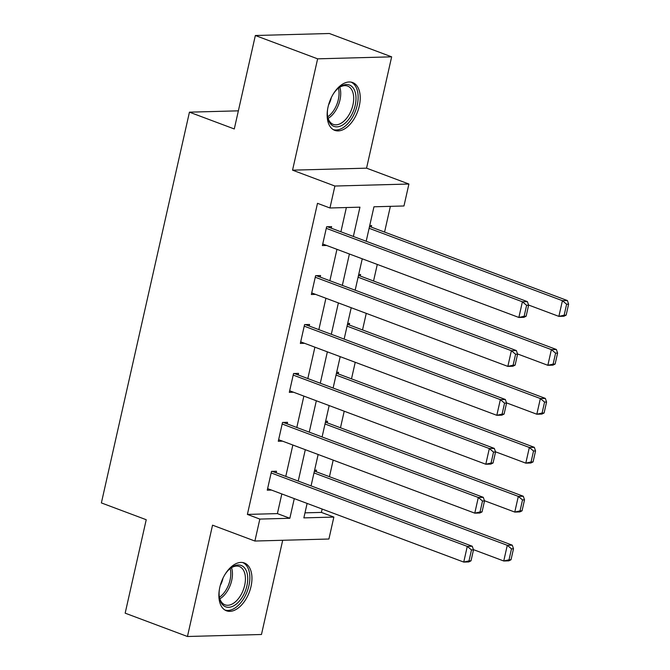 <?xml version="1.0" encoding="UTF-8"?>
<svg xmlns="http://www.w3.org/2000/svg" width="670" height="670" viewBox="0 0 670 670"><rect width="100%" height="100%" fill="white"/><g stroke="black" fill="none" stroke-linecap="round" stroke-linejoin="round"><path stroke-width="1" d="M251.016 586.468A25.527 14.866 110.5 0 0 244.366 562.984A25.527 14.866 110.5 0 0 219.81 587.314A25.527 14.866 110.5 0 0 226.46 610.789A25.527 14.866 110.5 0 0 251.016 586.468M359.288 106.019A25.527 14.866 110.5 0 0 352.638 82.536A25.527 14.866 110.5 0 0 328.082 106.865A25.527 14.866 110.5 0 0 334.732 130.349A25.527 14.866 110.5 0 0 359.288 106.019M304.984 512.851L321.399 512.408L333.861 517.072L328.911 539.023L254.893 541.033L259.843 519.082L289.85 518.27L294.281 498.606M238.369 110.835L189.442 112.166L101.379 502.919L146.227 519.719L125.164 613.167L187.449 636.5L261.467 634.49L282.698 540.28M189.442 112.166L234.282 128.958L255.345 35.51L329.364 33.5L391.649 56.833L317.63 58.834L292.547 170.163L334.899 186.034L408.918 184.024L403.968 205.975L373.96 206.787L366.189 241.267M292.547 170.163L366.557 168.162L391.649 56.833M366.557 168.162L408.918 184.024M321.399 512.408L322.161 509.049M329.447 476.697L333.183 460.123M340.477 427.778L344.213 411.204M351.499 378.852L355.234 362.277M362.529 329.933L366.264 313.359M373.55 281.006L377.285 264.432M384.572 232.08L390.375 206.343M255.345 35.51L317.63 58.834M369.723 225.589L371.641 225.539L371.281 227.105M358.701 274.507L360.611 274.457L360.259 276.032M347.671 323.434L349.589 323.384L349.229 324.95M336.65 372.361L338.559 372.302L338.208 373.877M325.628 421.279L327.538 421.229L327.186 422.795M314.599 470.206L316.508 470.147L316.156 471.722M353.358 236.46L359.958 207.172L329.95 207.985L317.496 203.32L247.389 514.418L277.397 513.605L281.827 493.941M285.772 476.412L292.849 445.022M296.802 427.485L303.87 396.096M307.823 378.567L314.9 347.177M318.853 329.64L325.922 298.25M329.875 280.722L336.951 249.332M340.904 231.795L346.365 207.541M331.273 228.194L331.625 226.619L326.625 226.762L322.387 245.572L326.617 245.463M320.252 277.112L320.603 275.546L315.603 275.68L311.357 294.498L315.595 294.381M309.222 326.039L309.574 324.464L304.574 324.607L300.336 343.417L304.574 343.308M298.2 374.957L298.552 373.391L293.552 373.525L289.314 392.344L293.544 392.226M287.17 423.884L287.531 422.309L282.522 422.452L278.284 441.262L282.522 441.153M276.149 472.802L276.501 471.236L271.501 471.37L267.263 490.189L271.492 490.072M254.893 541.033L212.541 525.171L187.449 636.5M247.389 514.418L259.843 519.082M329.95 207.985L334.899 186.034M307.111 503.413L303.853 517.885L333.861 517.072M362.244 258.804L355.167 290.194M351.214 307.723L344.146 339.112M340.192 356.649L333.116 388.039M329.163 405.568L322.094 436.957M318.141 454.494L311.064 485.884M298.234 481.077L305.302 449.687M309.255 432.15L316.332 400.76M320.285 383.232L327.354 351.842M331.307 334.305L338.384 302.915M342.337 285.387L349.405 253.997M277.397 513.605L289.85 518.27M326.273 228.328L522.399 301.785L527.407 301.651L327.396 226.736M526.134 316.232L523.873 317.329L518.865 317.463L522.399 301.785L526.612 305.311L524.141 316.282L526.134 316.232L528.613 305.252L526.612 305.311M322.739 244.006L518.865 317.463L524.141 316.282M527.407 301.651L528.613 305.252M566.15 315.143L568.621 304.172L566.619 304.222L564.148 315.202L566.15 315.143L563.88 316.24L558.881 316.382L528.53 305.009M369.111 228.303L562.415 300.696L567.415 300.562L369.53 226.452M564.148 315.202L558.881 316.382L562.415 300.696L566.619 304.222M568.621 304.172L567.415 300.562M333.333 93.909A22.085 12.864 -69.5 0 1 338.476 88.03A22.085 12.864 -69.5 0 1 339.07 87.544A22.085 12.864 -69.5 0 1 355.77 94.797A22.085 12.864 -69.5 0 1 344.313 123.841A22.085 12.864 -69.5 0 1 327.663 116.898A22.085 12.864 -69.5 0 1 327.647 109.084M327.563 116.237A20.452 11.909 110.5 0 0 333.275 124.386A20.452 11.909 110.5 0 0 342.873 122.032A20.452 11.909 110.5 0 0 353.459 102.049A20.452 11.909 110.5 0 0 347.621 86.078A20.452 11.909 110.5 0 0 338.023 88.423A20.452 11.909 110.5 0 0 337.965 88.465M333.174 129.578A25.36 14.765 110.5 0 0 344.707 126.53A25.36 14.765 110.5 0 0 357.788 102.075A25.36 14.765 110.5 0 0 350.963 82.092M328.593 104.847A14.564 8.476 110.5 0 0 331.256 97.728M225.053 574.357A22.085 12.864 -69.5 0 1 230.204 568.47A22.085 12.864 -69.5 0 1 244.106 567.406A22.085 12.864 -69.5 0 1 246.92 585.773A22.085 12.864 -69.5 0 1 232.431 606.442A22.085 12.864 -69.5 0 1 219.391 597.347A22.085 12.864 -69.5 0 1 219.375 589.533M219.291 596.677A20.452 11.909 110.5 0 0 225.003 604.826A20.452 11.909 110.5 0 0 244.676 585.337A20.452 11.909 110.5 0 0 239.349 566.519A20.452 11.909 110.5 0 0 229.693 568.914M220.321 585.295A14.564 8.476 110.5 0 0 222.892 578.62A14.564 8.476 110.5 0 0 222.984 578.168M224.902 610.027A25.36 14.765 110.5 0 0 248.922 585.722A25.36 14.765 110.5 0 0 242.691 562.54M315.252 277.246L511.378 350.703L516.377 350.569L316.366 275.663M515.113 365.15L512.843 366.247L507.843 366.389L511.378 350.703L515.59 354.229L513.111 365.209L515.113 365.15L517.583 354.179L515.59 354.229M311.717 292.932L507.843 366.389L513.111 365.209M516.377 350.569L517.583 354.179M304.222 326.173L500.356 399.63L505.356 399.496L305.344 324.582M504.091 414.077L501.822 415.174L496.822 415.308L500.356 399.63L504.56 403.156L502.09 414.127L504.091 414.077L506.562 403.097L504.56 403.156M300.688 341.851L496.822 415.308L502.09 414.127M505.356 399.496L506.562 403.097M555.12 364.07L557.599 353.09L555.597 353.149L553.119 364.12L555.12 364.07L552.851 365.167L547.851 365.301L517.508 353.936M358.09 277.221L551.385 349.623L556.385 349.489L358.509 275.37M553.119 364.12L547.851 365.301L551.385 349.623L555.597 353.149M557.599 353.09L556.385 349.489M544.099 412.988L546.569 402.017L544.568 402.067L542.097 413.047L544.099 412.988L541.829 414.085L536.829 414.228L506.478 402.863M347.06 326.148L540.363 398.541L545.363 398.407L347.479 324.297M542.097 413.047L536.829 414.228L540.363 398.541L544.568 402.067M546.569 402.017L545.363 398.407M293.2 375.091L489.326 448.548L494.326 448.414L294.323 373.508M493.061 462.995L490.792 464.092L485.792 464.235L489.326 448.548L493.539 452.074L491.06 463.054L493.061 462.995L495.54 452.024L493.539 452.074M289.666 390.778L485.792 464.235L491.06 463.054M494.326 448.414L495.54 452.024M282.171 424.018L478.305 497.475L483.305 497.341L283.293 422.427M482.04 511.922L479.77 513.019L474.77 513.153L478.305 497.475L482.509 501.001L480.038 511.972L482.04 511.922L484.51 500.942L482.509 501.001M278.636 439.696L474.77 513.153L480.038 511.972M483.305 497.341L484.51 500.942M271.149 472.936L467.275 546.393L472.275 546.259L272.271 471.353M471.01 560.84L468.74 561.946L463.741 562.08L467.275 546.393L471.487 549.919L469.008 560.899L471.01 560.84L473.489 549.869L471.487 549.919M267.615 488.623L463.741 562.08L469.008 560.899M472.275 546.259L473.489 549.869M533.069 461.915L535.548 450.935L533.546 450.994L531.067 461.965L533.069 461.915L530.799 463.012L525.799 463.146L495.457 451.781M336.038 375.066L529.333 447.468L534.333 447.334L336.457 373.215M531.067 461.965L525.799 463.146L529.333 447.468L533.546 450.994M535.548 450.935L534.333 447.334M522.047 510.833L524.518 499.862L522.516 499.912L520.046 510.892L522.047 510.833L519.778 511.93L514.778 512.073L484.427 500.708M325.017 423.993L518.312 496.386L523.312 496.252L325.427 422.142M520.046 510.892L514.778 512.073L518.312 496.386L522.516 499.912M524.518 499.862L523.312 496.252M511.017 559.76L513.496 548.78L511.495 548.839L509.024 559.81L511.017 559.76L508.756 560.857L503.748 560.991L473.405 549.626M313.987 472.911L507.282 545.313L512.282 545.179L314.406 471.06M509.024 559.81L503.748 560.991L507.282 545.313L511.495 548.839M513.496 548.78L512.282 545.179M339.791 87.226A20.452 11.909 -69.5 0 1 329.891 117.175A20.452 11.909 -69.5 0 1 328.124 118.372M327.689 116.806A19.782 11.516 110.5 0 0 328.585 116.161A19.782 11.516 110.5 0 0 338.434 88.113M231.519 567.666A20.452 11.909 -69.5 0 1 231.694 580.471A20.452 11.909 -69.5 0 1 219.852 598.821M219.417 597.255A19.782 11.516 110.5 0 0 230.053 580.019A19.782 11.516 110.5 0 0 230.162 568.562"/></g></svg>
